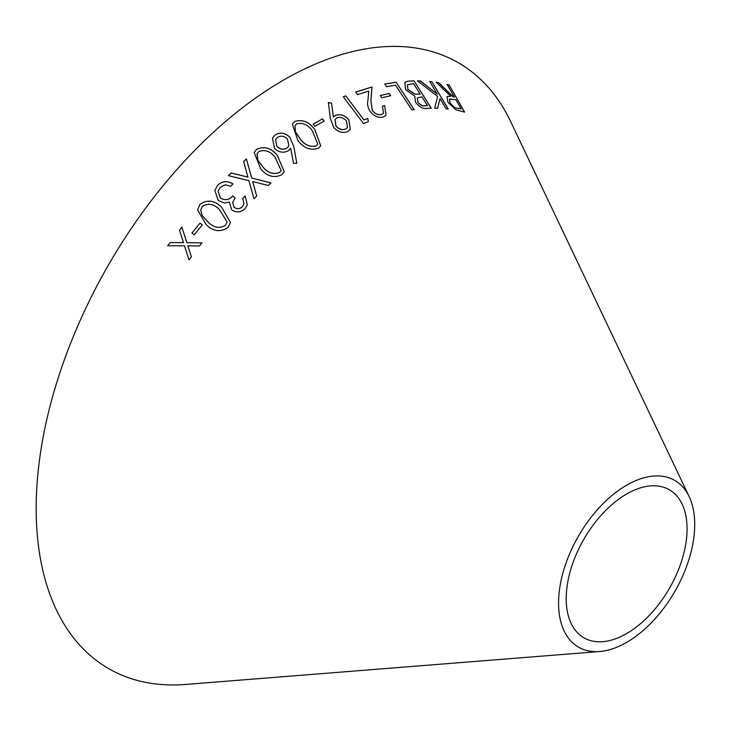 <?xml version="1.0" encoding="UTF-8"?>
<svg xmlns="http://www.w3.org/2000/svg" width="731" height="731" viewBox="0 0 731 731"><rect width="100%" height="100%" fill="white"/><g stroke="black" fill="none" stroke-linecap="round" stroke-linejoin="round"><path stroke-width="1.1" d="M599.694 651.522L185.583 684.454A349.756 201.93 -60 0 1 108.617 264.713A349.756 201.93 -60 0 1 510.603 121.492L689.15 496.587A96.254 55.574 -60 0 1 626.641 642.385A96.254 55.574 -60 0 1 599.694 651.522A96.254 55.574 -60 0 1 578.513 536.006A96.254 55.574 -60 0 1 689.15 496.587M411.855 109.906L414.157 109.568L396.101 82.201L384.826 84.01L386.562 86.66L395.544 85.189L411.855 109.906M415.51 102.166C419.192 106.909 423.011 108.992 426.95 108.407L431.272 108.234L414.048 80.885L407.98 81.15L404.837 82.329L405.577 89.511L414.797 96.218L415.51 102.166M438.746 82.713L436.188 82.274L450.789 96.291L447.034 96.583L447.929 102.294L455.989 109.897L464.633 112.108L449.072 84.887L447.116 84.421L454.353 97.077L453.238 96.821L438.746 82.713L436.115 82.347M417.465 80.839L437.659 96.483L434.671 108.161L437.631 108.27L439.98 98.575L446.129 108.828L448.249 109.029L431.866 81.717L429.746 81.525L437.385 94.253L420.38 80.94L417.465 80.839M389.157 93.477L380.348 95.505L381.893 97.762L390.71 95.724L389.157 93.477L380.284 95.578M355.759 92.005L357.614 94.61L368.753 91.083L367.949 100.147C367.081 103.692 367.784 107.448 370.041 111.404C374.117 116.256 378.521 118.139 383.263 117.051L386.032 115.288L384.661 105.593L382.404 106.242L383.556 113.141L381.564 114.456C378.274 115.178 375.204 113.89 372.381 110.582L370.9 100.787L372.024 86.98L355.759 92.005M363.517 123.557L368.342 121.629L367.821 118.431L363.983 119.957L345.763 95.834L343.323 96.821L363.517 123.557M335.584 115.334L333.427 117.061L331.49 103.007L328.356 102.596L330.33 118.239L333.628 127.377C337.96 132.046 342.629 133.462 347.645 131.617L350.286 129.341L348.842 119.783C344.785 115.187 340.363 113.707 335.584 115.334L333.427 117.061M220.351 197.982L218.103 191.065L220.305 187.291L225.376 184.797L230.722 186.231L232.979 183.938C227.451 180.557 222.398 180.922 217.829 185.062L214.823 190.389L218.277 200.541L224.399 202.99L229.351 202.085L231.663 209.806C236.415 212.895 240.865 212.538 244.995 208.755L247.316 204.799L245.141 196.018L242.774 198.412L243.99 203.976L242.491 206.553C239.923 209.011 237.127 209.267 234.094 207.312L232.613 202.35L235.163 197.982L232.787 195.908C229.187 200.002 225.038 200.696 220.351 197.982L218.094 191.102M231.179 173.009L228.374 175.641L248.905 180.648L253.922 198.704L256.7 196.1L252.688 181.562L268.186 185.482L270.963 182.951L251.738 178.044L246.411 158.983L243.633 161.514L247.919 177.094L231.179 173.009L228.364 175.678M200.066 223.11L191.942 233.07L194.218 234.815L202.341 224.856L200.066 223.11L191.942 233.098M199.983 204.287L197.544 209.852L206.224 224.691C213.379 231.581 220.68 232.449 228.136 227.286L230.466 222.407L221.621 207.266C214.603 200.285 207.385 199.298 199.983 204.287L197.534 209.87M256.599 149.334L254.169 152.551L260.784 169.035C267.117 176.436 274.152 178.327 281.901 174.691L284.222 171.694L277.36 155.365C271.155 147.9 264.238 145.889 256.599 149.334L254.16 152.578M288.581 150.549L290.682 148.247L293.524 163.388L296.823 163.223L293.771 146.438L289.75 137.136C285.035 132.74 280.165 132 275.139 134.906L272.435 138.122L274.536 148.347C279.041 152.578 283.719 153.309 288.581 150.549M294.776 121.447L292.309 124.032L297.892 140.471C303.749 148.165 310.574 150.76 318.36 148.256L320.726 145.825L314.869 129.588C309.149 121.83 302.46 119.116 294.776 121.447L292.29 124.06M322.453 118.879L313.16 124.179L314.96 126.326L324.253 121.026L322.453 118.879L313.124 124.243M183.508 242.646L170.122 242.573L167.71 245.744L184.468 245.78L188.991 259.907L191.367 256.745L187.821 245.78L199.563 245.972L201.948 242.847L186.844 242.655L181.882 227.113L179.506 230.21L183.508 242.628L170.122 242.555L167.71 245.762M626.641 633.567A85.454 49.333 -60 0 1 602.719 641.672A85.454 49.333 -60 0 1 583.914 539.122A85.454 49.333 -60 0 1 682.133 504.134A85.454 49.333 -60 0 1 626.641 633.567M191.376 256.764L187.821 245.78M201.948 242.875L186.844 242.655M186.853 242.683L181.882 227.113L179.506 230.238M324.217 121.09L322.417 118.943M320.708 145.862L314.833 129.652C309.112 121.894 302.424 119.171 294.748 121.51M317.738 144.181L316.112 145.935C309.926 147.351 304.617 145.012 300.176 138.936L295.342 131.763L295.032 125.705L296.731 123.813C302.917 122.406 308.171 124.809 312.493 131.004L317.738 144.181L316.139 145.88C309.953 147.296 304.644 144.957 300.203 138.872L295.37 131.708L295.059 125.65M296.795 163.278L293.771 146.438M293.743 146.492L289.75 137.136M289.723 137.19C285.008 132.795 280.137 132.055 275.112 134.961L275.139 134.906M275.112 134.961L272.425 138.141M276.958 146.556L275.486 139.621L277.314 137.41C280.759 135.399 284.121 135.893 287.402 138.89L288.891 145.825L287.1 147.982C283.628 150.01 280.256 149.535 276.958 146.556L275.514 139.575M287.1 147.982L287.128 147.927C283.655 149.956 280.275 149.48 276.985 146.502M288.864 145.88L287.128 147.927M284.213 171.712L277.332 155.42C271.137 147.954 264.211 145.935 256.581 149.389M281.088 170.378L279.498 172.516C273.33 174.791 267.829 172.991 263.014 167.116L257.741 160.144L257.047 153.875M279.516 172.461C273.348 174.746 267.848 172.945 263.032 167.07L257.76 160.098L257.056 153.848L258.701 151.582C264.887 149.307 270.333 151.171 275.03 157.174L281.097 170.35L279.498 172.516M230.466 222.425L221.621 207.266C214.594 200.321 207.385 199.325 199.974 204.324M227.076 221.913L225.513 225.322C219.501 228.785 213.754 227.761 208.289 222.251L202.249 215.663L200.714 210.071L202.341 206.352C208.372 202.871 214.073 203.958 219.437 209.605L227.076 221.913L225.523 225.285C219.501 228.757 213.763 227.734 208.289 222.224L202.249 215.627L200.723 210.044M202.341 224.892L200.066 223.138M247.919 177.094L231.17 173.055M256.691 196.146L252.688 181.562M270.945 182.997L251.738 178.044M251.729 178.09L246.411 158.983M246.393 159.029L243.615 161.56M235.144 198.019L232.778 195.945C229.178 200.038 225.029 200.733 220.342 198.019M232.97 183.974C227.442 180.594 222.388 180.968 217.811 185.098L217.829 185.062M217.811 185.098L214.823 190.416M247.306 204.817L245.141 196.018M245.123 196.054L242.765 198.457M243.98 204.022L242.491 206.553M242.482 206.599C239.914 209.048 237.118 209.304 234.084 207.348L232.604 202.386M350.268 129.369L348.806 119.847C344.74 115.251 340.317 113.771 335.538 115.397M333.382 117.115L331.49 103.007M331.454 103.071L328.31 102.66M347.472 127.432L345.653 129.049C342.218 130.328 338.992 129.36 335.986 126.143L334.981 119.619L336.863 117.929C340.28 116.695 343.469 117.691 346.448 120.926L347.49 127.404L345.699 128.985C342.263 130.264 339.038 129.296 336.022 126.079L335.026 119.555M368.296 121.693L367.821 118.431M367.766 118.495L363.983 119.957M363.937 120.021L345.763 95.834M345.717 95.898L343.278 96.885M383.528 113.177L381.509 114.529C378.219 115.251 375.158 113.954 372.326 110.646L370.845 100.851L371.969 87.044L355.714 92.079M386.005 115.324L384.661 105.593M384.607 105.657L382.35 106.315M390.646 95.788L389.102 93.541M437.385 94.253L420.307 81.013L417.392 80.913M437.558 108.343L439.98 98.575M448.176 109.102L431.866 81.717M431.793 81.79L429.664 81.589M454.353 97.077L453.156 96.894L438.673 82.786M446.997 96.62L450.789 96.291M464.55 112.172L449.072 84.887M448.989 84.96L447.043 84.494M457.597 108.279L457.679 108.206C455.139 108.087 452.608 106.242 450.077 102.669L449.501 99.05L455.87 99.727L461.16 108.974L457.597 108.279C455.066 108.161 452.535 106.315 450.004 102.742L449.464 99.087M461.16 108.974L457.679 108.206M431.208 108.307L414.048 80.885M413.974 80.958L407.98 81.15M407.916 81.223L404.81 82.365M424.83 105.821L424.903 105.748C422.463 106.132 420.124 104.889 417.867 102.002L417.383 97.844L421.933 96.876L427.452 105.629L424.83 105.821C422.399 106.205 420.051 104.953 417.803 102.066L417.346 97.872M407.861 89.337L407.441 84.778L413.591 83.636L420.197 94.116L414.724 94.125L407.861 89.337L407.414 84.814M420.197 94.116L414.788 94.052L407.925 89.264M427.452 105.629L424.903 105.748M414.093 109.641L396.101 82.201M396.038 82.274L384.762 84.083"/></g></svg>
